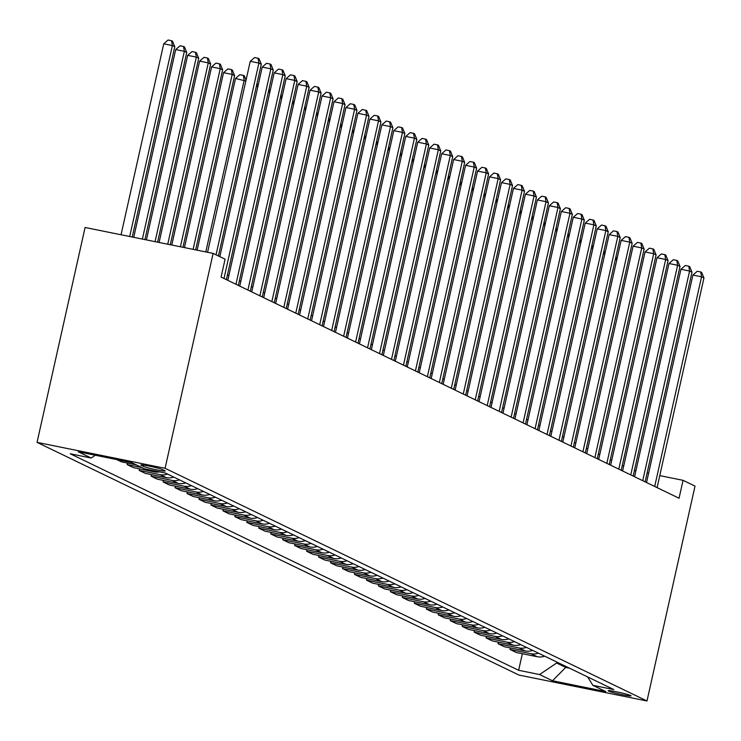 <?xml version="1.0" encoding="UTF-8"?>
<svg xmlns="http://www.w3.org/2000/svg" width="741" height="741" viewBox="0 0 741 741"><rect width="100%" height="100%" fill="white"/><g stroke="black" fill="none" stroke-linecap="round" stroke-linejoin="round"><path stroke-width="1.11" d="M630.684 695.54A11.773 0.806 -167.4 0 0 618.151 692.15A11.773 0.806 -167.4 0 0 608.12 690.723A11.773 0.806 -167.4 0 0 608.537 691.057A11.773 0.806 -167.4 0 0 621.069 694.437A11.773 0.806 -167.4 0 0 631.091 695.864A11.773 0.806 -167.4 0 0 630.684 695.54M37.05 442.368L518.95 675.06L646.986 700.986L165.086 468.293L37.05 442.368L85.085 227.478L213.121 253.403L165.086 468.293M213.121 253.403L225.079 259.183L221.077 277.088L679.052 498.23L683.054 480.325L659.777 475.611M141.235 465.311L143.346 466.33A11.402 0.778 -167.4 0 0 155.48 469.609A11.402 0.778 -167.4 0 0 165.197 470.989A11.402 0.778 -167.4 0 0 164.798 470.674L162.696 469.655A11.402 0.778 -167.4 0 0 150.553 466.376A11.402 0.778 -167.4 0 0 140.836 464.996A11.402 0.778 -167.4 0 0 141.235 465.311L141.336 464.885M95.293 455.233L91.171 458.021L70.238 453.779L518.644 670.299L522.349 653.719M91.171 458.021L78.25 451.778L131.537 462.569L144.458 468.812L165.4 473.054L613.798 689.565L592.865 685.332L605.786 691.566L552.499 680.775L539.578 674.542L518.644 670.299M683.054 480.325L695.021 486.096L646.986 700.986M623.672 466.2L622.264 465.515M611.705 460.42L610.297 459.744M599.747 454.65L598.339 453.964M587.78 448.87L586.372 448.185M575.813 443.09L574.405 442.414M563.855 437.31L562.447 436.634M551.888 431.54L550.48 430.854M539.92 425.76L538.512 425.084M527.962 419.98L526.555 419.304M515.995 414.21L514.587 413.524M504.037 408.43L502.62 407.754M492.07 402.65L490.662 401.974M480.103 396.88L478.695 396.194M468.145 391.1L466.728 390.424M456.178 385.32L454.77 384.644M444.211 379.549L442.803 378.864M432.253 373.77L430.845 373.084M420.286 367.99L418.878 367.314M408.319 362.219L406.911 361.534M396.361 356.44L394.953 355.754M384.394 350.66L382.986 349.984M372.427 344.88L371.019 344.204M360.469 339.109L359.061 338.424M348.502 333.33L347.094 332.653M336.544 327.55L335.127 326.874M324.577 321.779L323.169 321.094M312.609 315.999L311.201 315.323M300.651 310.22L299.234 309.543M288.684 304.449L287.276 303.764M276.717 298.669L275.309 297.993M264.759 292.89L263.351 292.213M252.792 287.119L251.384 286.434M240.825 281.339L239.417 280.654M228.867 275.559L227.459 274.883M648.588 473.342L647.088 473.036M635.908 470.776L634.407 470.47M565.929 666.455L565.716 667.409L569.486 668.169M556.834 662.065L556.621 663.019L565.716 667.409L552.499 680.775M544.635 656.174A14.718 14.088 115.8 0 1 537.197 656.721L516.264 652.488L510.04 649.477L510.382 647.94M532.677 650.394A14.718 14.088 115.8 0 1 525.23 650.95L504.297 646.708L498.072 643.707L498.415 642.16M520.71 644.624A14.718 14.088 115.8 0 1 513.272 645.17L492.33 640.928L486.115 637.927L486.457 636.389M508.752 638.844A14.718 14.088 115.8 0 1 501.305 639.39L480.372 635.157L474.147 632.147L474.49 630.61M496.785 633.064A14.718 14.088 115.8 0 1 489.338 633.62L468.405 629.378L462.18 626.377L462.532 624.83M484.818 627.284A14.718 14.088 115.8 0 1 477.38 627.84L456.437 623.598L450.222 620.597L450.565 619.059M472.86 621.514A14.718 14.088 115.8 0 1 465.413 622.06L444.48 617.827L438.255 614.817L438.598 613.279M460.893 615.734A14.718 14.088 115.8 0 1 453.446 616.29L432.512 612.047L426.288 609.046L426.64 607.5M448.926 609.954A14.718 14.088 115.8 0 1 441.488 610.51L420.545 606.268L414.33 603.267L414.673 601.729M436.968 604.184A14.718 14.088 115.8 0 1 429.521 604.73L408.587 600.497L402.363 597.487L402.706 595.949M425.001 598.404A14.718 14.088 115.8 0 1 417.554 598.96L396.62 594.717L390.405 591.716L390.748 590.169M413.033 592.624A14.718 14.088 115.8 0 1 405.596 593.18L384.662 588.938L378.438 585.936L378.781 584.399M401.076 586.853A14.718 14.088 115.8 0 1 393.628 587.4L372.695 583.158L366.471 580.157L366.814 578.619M389.108 581.074A14.718 14.088 115.8 0 1 381.671 581.62L360.728 577.387L354.513 574.377L354.856 572.839M377.141 575.294A14.718 14.088 115.8 0 1 369.703 575.85L348.77 571.607L342.546 568.606L342.888 567.06M365.183 569.523A14.718 14.088 115.8 0 1 357.736 570.07L336.803 565.828L330.579 562.827L330.931 561.289M353.216 563.744A14.718 14.088 115.8 0 1 345.778 564.29L324.836 560.057L318.621 557.047L318.963 555.509M341.258 557.964A14.718 14.088 115.8 0 1 333.811 558.519L312.878 554.277L306.654 551.276L306.996 549.729M329.291 552.193A14.718 14.088 115.8 0 1 321.844 552.74L300.911 548.497L294.686 545.496L295.038 543.959M317.324 546.413A14.718 14.088 115.8 0 1 309.886 546.96L288.944 542.727L282.729 539.717L283.071 538.179M305.366 540.634A14.718 14.088 115.8 0 1 297.919 541.189L276.986 536.947L270.761 533.946L271.104 532.399M293.399 534.854A14.718 14.088 115.8 0 1 285.952 535.41L265.019 531.167L258.794 528.166L259.146 526.629M281.432 529.083A14.718 14.088 115.8 0 1 273.994 529.63L253.052 525.397L246.836 522.386L247.179 520.849M269.474 523.303A14.718 14.088 115.8 0 1 262.027 523.859L241.094 519.617L234.869 516.616L235.212 515.069M257.507 517.524A14.718 14.088 115.8 0 1 250.06 518.079L229.126 513.837L222.911 510.836L223.254 509.299M245.54 511.753A14.718 14.088 115.8 0 1 238.102 512.3L217.169 508.057L210.944 505.056L211.287 503.519M233.582 505.973A14.718 14.088 115.8 0 1 226.135 506.52L205.201 502.287L198.977 499.277L199.32 497.739M221.615 500.194A14.718 14.088 115.8 0 1 214.177 500.749L193.234 496.507L187.019 493.506L187.362 491.968M209.647 494.423A14.718 14.088 115.8 0 1 202.21 494.969L181.276 490.727L175.052 487.726L175.395 486.189M197.69 488.643A14.718 14.088 115.8 0 1 190.242 489.19L169.309 484.957L163.085 481.946L163.437 480.409M185.722 482.863A14.718 14.088 115.8 0 1 178.285 483.419L157.342 479.177L151.127 476.176L151.47 474.629M173.764 477.093A14.718 14.088 115.8 0 1 166.317 477.639L145.384 473.397L139.16 470.396L139.503 468.858M159.667 471.887A14.718 14.088 115.8 0 1 154.35 471.86L133.417 467.627L127.193 464.616L127.545 463.079M136.242 464.839L121.45 461.847L116.754 459.577M141.985 467.617L127.193 464.616M167.54 474.083A14.718 14.088 115.8 0 1 160.093 474.638L139.16 470.396M179.507 479.862A14.718 14.088 115.8 0 1 172.06 480.409L151.127 476.176M191.465 485.642A14.718 14.088 115.8 0 1 184.027 486.189L163.085 481.946M203.432 491.413A14.718 14.088 115.8 0 1 195.985 491.968L175.052 487.726M215.39 497.192A14.718 14.088 115.8 0 1 207.952 497.739L187.019 493.506M227.357 502.972A14.718 14.088 115.8 0 1 219.92 503.519L198.977 499.277M239.324 508.743A14.718 14.088 115.8 0 1 231.877 509.299L210.944 505.056M251.282 514.523A14.718 14.088 115.8 0 1 243.845 515.078L222.911 510.836M263.25 520.302A14.718 14.088 115.8 0 1 255.802 520.849L234.869 516.616M275.217 526.073A14.718 14.088 115.8 0 1 267.77 526.629L246.836 522.386M287.175 531.853A14.718 14.088 115.8 0 1 279.737 532.409L258.794 528.166M299.142 537.633A14.718 14.088 115.8 0 1 291.695 538.179L270.761 533.946M311.109 543.412A14.718 14.088 115.8 0 1 303.662 543.959L282.729 539.717M323.067 549.183A14.718 14.088 115.8 0 1 315.629 549.739L294.686 545.496M335.034 554.963A14.718 14.088 115.8 0 1 327.587 555.509L306.654 551.276M347.001 560.742A14.718 14.088 115.8 0 1 339.554 561.289L318.621 557.047M358.959 566.513A14.718 14.088 115.8 0 1 351.521 567.069L330.579 562.827M370.926 572.293A14.718 14.088 115.8 0 1 363.479 572.839L342.546 568.606M382.884 578.073A14.718 14.088 115.8 0 1 375.446 578.619L354.513 574.377M394.851 583.843A14.718 14.088 115.8 0 1 387.413 584.399L366.471 580.157M406.818 589.623A14.718 14.088 115.8 0 1 399.371 590.179L378.438 585.936M418.776 595.403A14.718 14.088 115.8 0 1 411.338 595.949L390.405 591.716M430.743 601.173A14.718 14.088 115.8 0 1 423.296 601.729L402.363 597.487M442.71 606.953A14.718 14.088 115.8 0 1 435.263 607.509L414.33 603.267M454.668 612.733A14.718 14.088 115.8 0 1 447.231 613.279L426.288 609.046M466.635 618.503A14.718 14.088 115.8 0 1 459.188 619.059L438.255 614.817M478.603 624.283A14.718 14.088 115.8 0 1 471.156 624.839L450.222 620.597M490.561 630.063A14.718 14.088 115.8 0 1 483.123 630.61L462.18 626.377M502.528 635.843A14.718 14.088 115.8 0 1 495.081 636.389L474.147 632.147M514.495 641.613A14.718 14.088 115.8 0 1 507.048 642.169L486.115 637.927M526.453 647.393A14.718 14.088 115.8 0 1 519.015 647.94L498.072 643.707M538.42 653.173A14.718 14.088 115.8 0 1 530.973 653.719L510.04 649.477M539.578 674.542L556.621 663.019M587.659 676.95L592.865 685.332M216.039 254.811L258.896 63.068L261.286 64.226L218.428 255.969M207.563 252.283L250.245 61.318L258.896 63.068L258.063 58.233L259.017 58.696L261.286 64.226M250.245 61.318L254.598 57.529L258.063 58.233M132.231 237.027L174.774 46.702L172.384 45.553L163.733 43.802L121.052 234.758M163.733 43.802L168.087 40.014L171.551 40.718L172.384 45.553L129.703 236.509M171.551 40.718L172.505 41.181L174.774 46.702M223.995 278.496L270.863 68.848L273.253 69.997L226.385 279.653M219.836 256.645L262.212 67.088L270.863 68.848L270.02 64.013L270.984 64.476L273.253 69.997M262.212 67.088L266.565 63.309L270.02 64.013M235.962 284.275L282.821 74.619L285.22 75.777L238.352 285.433M227.802 280.33L274.17 72.868L282.821 74.619L281.988 69.784L282.942 70.247L285.22 75.777M274.17 72.868L278.523 69.089L281.988 69.784M247.92 290.055L294.788 80.398L297.178 81.556L250.319 291.204M239.76 286.109L286.137 78.648L294.788 80.398L293.955 75.563L294.909 76.027L297.178 81.556M286.137 78.648L290.491 74.86L293.955 75.563M144.921 239.593L186.741 52.481L184.352 51.324L175.7 49.573L133.732 237.333M175.7 49.573L180.054 45.794L183.509 46.488L184.352 51.324L142.383 239.084M183.509 46.488L184.472 46.952L186.741 52.481M157.601 242.159L198.708 58.261L196.309 57.103L187.658 55.353L146.412 239.899M187.658 55.353L192.012 51.564L195.476 52.268L196.309 57.103L155.064 241.649M195.476 52.268L196.43 52.731L198.708 58.261M170.282 244.734L210.666 64.032L208.277 62.883L199.625 61.133L159.093 242.464M199.625 61.133L203.979 57.344L207.443 58.048L208.277 62.883L167.744 244.215M207.443 58.048L208.397 58.511L210.666 64.032M259.887 295.826L306.746 86.178L309.145 87.327L262.277 296.984M251.727 291.889L298.104 84.428L306.746 86.178L305.913 81.343L306.867 81.806L309.145 87.327M298.104 84.428L302.458 80.639L305.913 81.343M182.962 247.299L222.633 69.811L220.244 68.654L211.593 66.903L171.773 245.03M211.593 66.903L215.946 63.124L219.401 63.819L220.244 68.654L180.424 246.781M219.401 63.819L220.364 64.282L222.633 69.811M271.854 301.606L318.713 91.949L321.103 93.107L274.244 302.763M263.694 297.66L310.062 90.198L318.713 91.949L317.88 87.114L318.834 87.577L321.103 93.107M310.062 90.198L314.416 86.419L317.88 87.114M283.812 307.385L330.681 97.729L333.07 98.886L286.211 308.534M275.652 303.44L322.029 95.978L330.681 97.729L329.838 92.894L330.801 93.357L333.07 98.886M322.029 95.978L326.383 92.19L329.838 92.894M295.779 313.156L342.638 103.508L345.037 104.657L298.169 314.314M287.619 309.219L333.987 101.758L342.638 103.508L341.805 98.673L342.759 99.137L345.037 104.657M333.987 101.758L338.341 97.969L341.805 98.673M307.747 318.936L354.606 109.279L356.995 110.437L310.136 320.093M299.577 314.999L345.954 107.528L354.606 109.279L353.772 104.444L354.726 104.907L356.995 110.437M345.954 107.528L350.308 103.749L353.772 104.444M319.704 324.715L366.573 115.059L368.962 116.217L322.103 325.864M311.544 320.77L357.922 113.308L366.573 115.059L365.73 110.224L366.693 110.687L368.962 116.217M357.922 113.308L362.275 109.529L365.73 110.224M195.643 249.865L234.601 75.591L232.202 74.433L223.55 72.683L184.453 247.605M223.55 72.683L227.904 68.894L231.368 69.598L232.202 74.433L193.105 249.356M231.368 69.598L232.322 70.062L234.601 75.591M245.836 81.019L235.518 78.463L197.134 250.171M235.518 78.463L239.871 74.674L243.335 75.378L244.169 80.213L205.785 251.921M243.335 75.378L244.289 75.841L246.04 80.111M257.803 86.799L256.395 86.113M256.997 83.427L258.007 85.882M269.77 92.569L268.362 91.893M268.964 89.198L269.974 91.662M281.728 98.349L280.32 97.673M280.922 94.978L281.932 97.442M331.672 330.486L378.531 120.839L380.93 121.996L334.061 331.644M323.511 326.549L369.879 119.088L378.531 120.839L377.697 116.004L378.651 116.467L380.93 121.996M369.879 119.088L374.233 115.3L377.697 116.004M293.695 104.129L292.287 103.444M292.89 100.757L293.899 103.212M343.639 336.266L390.498 126.618L392.887 127.767L346.028 337.424M335.469 332.329L381.847 124.859L390.498 126.618L389.664 121.783L390.618 122.237L392.887 127.767M381.847 124.859L386.2 121.079L389.664 121.783M305.663 109.9L304.255 109.223M304.847 106.528L305.866 108.992M355.597 342.046L402.465 132.389L404.855 133.547L357.996 343.203M347.436 338.1L393.814 130.638L402.465 132.389L401.622 127.554L402.585 128.017L404.855 133.547M393.814 130.638L398.167 126.859L401.622 127.554M317.62 115.679L316.212 115.003M316.815 112.308L317.824 114.772M367.564 347.816L414.423 138.169L416.822 139.327L369.954 348.974M359.404 343.88L405.772 136.418L414.423 138.169L413.589 133.334L414.543 133.797L416.822 139.327M405.772 136.418L410.125 132.63L413.589 133.334M329.588 121.459L328.18 120.774M328.782 118.088L329.791 120.551M379.522 353.596L426.39 143.949L428.78 145.097L381.921 354.754M371.361 349.659L417.739 142.189L426.39 143.949L425.556 139.113L426.51 139.567L428.78 145.097M417.739 142.189L422.092 138.41L425.556 139.113M341.555 127.23L340.138 126.554M340.74 123.867L341.758 126.322M391.489 359.376L438.357 149.719L440.747 150.877L393.879 360.534M383.329 355.43L429.706 147.968L438.357 149.719L437.514 144.884L438.477 145.347L440.747 150.877M429.706 147.968L434.059 144.189L437.514 144.884M353.513 133.01L352.105 132.333M352.707 129.638L353.716 132.102M403.456 365.156L450.315 155.499L452.714 156.657L405.846 366.304M395.296 361.21L441.664 153.748L450.315 155.499L449.481 150.664L450.435 151.127L452.714 156.657M441.664 153.748L446.017 149.96L449.481 150.664M415.414 370.926L462.282 161.279L464.672 162.427L417.813 372.084M407.254 366.99L453.631 159.528L462.282 161.279L461.439 156.444L462.403 156.907L464.672 162.427M453.631 159.528L457.984 155.74L461.439 156.444M427.381 376.706L474.24 167.049L476.639 168.207L429.771 377.864M419.221 372.76L465.589 165.299L474.24 167.049L473.406 162.214L474.36 162.677L476.639 168.207M465.589 165.299L469.951 161.519L473.406 162.214M439.348 382.486L486.207 172.829L488.597 173.987L441.738 383.634M431.188 378.54L477.556 171.078L486.207 172.829L485.374 167.994L486.328 168.457L488.597 173.987M477.556 171.078L481.909 167.29L485.374 167.994M451.306 388.256L498.174 178.609L500.564 179.757L453.705 389.414M443.146 384.32L489.523 176.858L498.174 178.609L497.331 173.774L498.295 174.237L500.564 179.757M489.523 176.858L493.877 173.07L497.331 173.774M463.273 394.036L510.132 184.379L512.531 185.537L465.663 395.194M455.113 390.099L501.481 182.629L510.132 184.379L509.299 179.544L510.253 180.007L512.531 185.537M501.481 182.629L505.834 178.85L509.299 179.544M475.24 399.816L522.099 190.159L524.489 191.317L477.63 400.964M467.071 395.87L513.448 188.409L522.099 190.159L521.266 185.324L522.22 185.787L524.489 191.317M513.448 188.409L517.802 184.62L521.266 185.324M487.198 405.586L534.066 195.939L536.456 197.097L489.597 406.744M479.038 401.65L525.415 194.188L534.066 195.939L533.224 191.104L534.187 191.567L536.456 197.097M525.415 194.188L529.769 190.4L533.224 191.104M499.165 411.366L546.024 201.709L548.423 202.867L501.555 412.524M491.005 407.43L537.373 199.959L546.024 201.709L545.191 196.874L546.145 197.338L548.423 202.867M537.373 199.959L541.727 196.18L545.191 196.874M511.133 417.146L557.992 207.489L560.381 208.647L513.522 418.295M502.963 413.2L549.34 205.739L557.992 207.489L557.158 202.654L558.112 203.117L560.381 208.647M549.34 205.739L553.694 201.96L557.158 202.654M523.09 422.916L569.959 213.269L572.348 214.427L525.489 424.074M514.93 418.98L561.308 211.518L569.959 213.269L569.116 208.434L570.079 208.897L572.348 214.427M561.308 211.518L565.661 207.73L569.116 208.434M535.058 428.696L581.917 219.049L584.316 220.197L537.447 429.854M526.897 424.76L573.265 217.289L581.917 219.049L581.083 214.214L582.037 214.668L584.316 220.197M573.265 217.289L577.619 213.51L581.083 214.214M547.015 434.476L593.884 224.819L596.273 225.977L549.414 435.634M538.855 430.53L585.233 223.069L593.884 224.819L593.05 219.984L594.004 220.447L596.273 225.977M585.233 223.069L589.586 219.29L593.05 219.984M558.983 440.247L605.851 230.599L608.241 231.757L561.372 441.404M550.822 436.31L597.2 228.849L605.851 230.599L605.008 225.764L605.971 226.227L608.241 231.757M597.2 228.849L601.553 225.06L605.008 225.764M570.95 446.026L617.809 236.379L620.208 237.528L573.339 447.184M562.789 442.09L609.158 234.619L617.809 236.379L616.975 231.544L617.929 232.007L620.208 237.528M609.158 234.619L613.511 230.84L616.975 231.544M582.908 451.806L629.776 242.15L632.166 243.307L585.307 452.964M574.747 447.86L621.125 240.399L629.776 242.15L628.933 237.315L629.896 237.778L632.166 243.307M621.125 240.399L625.478 236.62L628.933 237.315M594.875 457.586L641.734 247.929L644.133 249.087L597.265 458.735M586.715 453.64L633.083 246.179L641.734 247.929L640.9 243.094L641.854 243.557L644.133 249.087M633.083 246.179L637.445 242.39L640.9 243.094M606.842 463.357L653.701 253.709L656.091 254.858L609.232 464.514M598.682 459.42L645.05 251.959L653.701 253.709L652.867 248.874L653.821 249.337L656.091 254.858M645.05 251.959L649.403 248.17L652.867 248.874M365.48 138.789L364.072 138.104M364.674 135.418L365.684 137.882M377.447 144.569L376.03 143.884M376.632 141.198L377.641 143.652M389.405 150.34L387.997 149.663M388.599 146.968L389.609 149.432M401.372 156.119L399.964 155.434M400.566 152.748L401.576 155.212M413.33 161.899L411.922 161.214M412.524 158.528L413.534 160.982M425.297 167.67L423.889 166.994M424.491 164.298L425.501 166.762M437.264 173.45L435.856 172.764M436.449 170.078L437.468 172.542M449.222 179.229L447.814 178.544M448.416 175.858L449.426 178.312M461.189 185L459.781 184.324M460.383 181.628L461.393 184.092M473.156 190.78L471.748 190.104M472.341 187.408L473.36 189.872M485.114 196.56L483.706 195.874M484.308 193.188L485.318 195.643M497.081 202.33L495.673 201.654M496.275 198.959L497.285 201.422M509.048 208.11L507.631 207.434M508.233 204.738L509.252 207.202M521.006 213.89L519.598 213.204M520.201 210.518L521.21 212.982M532.974 219.66L531.566 218.984M532.168 216.298L533.177 218.752M544.941 225.44L543.524 224.764M544.126 222.068L545.135 224.532M556.899 231.22L555.491 230.534M556.093 227.848L557.102 230.312M568.866 237L567.458 236.314M568.06 233.628L569.069 236.083M618.8 469.136L665.668 259.48L668.058 260.637L621.199 470.294M610.64 465.191L657.017 257.729L665.668 259.48L664.825 254.645L665.788 255.108L668.058 260.637M657.017 257.729L661.37 253.95L664.825 254.645M580.824 242.77L579.416 242.094M580.018 239.399L581.027 241.862M630.767 474.916L677.626 265.259L680.025 266.417L633.157 476.065M622.607 470.97L668.975 263.509L677.626 265.259L676.792 260.424L677.746 260.888L680.025 266.417M668.975 263.509L673.328 259.72L676.792 260.424M592.791 248.55L591.383 247.865M591.985 245.178L592.995 247.642M642.734 480.687L689.593 271.039L691.983 272.188L645.124 481.845M634.565 476.75L680.942 269.289L689.593 271.039L688.76 266.204L689.714 266.667L691.983 272.188M680.942 269.289L685.295 265.5L688.76 266.204M604.758 254.33L603.35 253.644M603.943 250.958L604.962 253.413M654.692 486.467L701.56 276.81L703.95 277.968L657.091 487.624M646.532 482.53L692.909 275.059L701.56 276.81L700.717 271.975L701.681 272.438L703.95 277.968M692.909 275.059L697.262 271.28L700.717 271.975M616.716 260.1L615.308 259.424M615.91 256.729L616.92 259.193M154.35 471.86L150.618 470.053M166.317 477.639L160.093 474.638M178.285 483.419L172.06 480.409M190.242 489.19L184.027 486.189M202.21 494.969L195.985 491.968M214.177 500.749L207.952 497.739M226.135 506.52L219.92 503.519M238.102 512.3L231.877 509.299M250.06 518.079L243.845 515.078M262.027 523.859L255.802 520.849M273.994 529.63L267.77 526.629M285.952 535.41L279.737 532.409M297.919 541.189L291.695 538.179M309.886 546.96L303.662 543.959M321.844 552.74L315.629 549.739M333.811 558.519L327.587 555.509M345.778 564.29L339.554 561.289M357.736 570.07L351.521 567.069M369.703 575.85L363.479 572.839M381.671 581.62L375.446 578.619M393.628 587.4L387.413 584.399M405.596 593.18L399.371 590.179M417.554 598.96L411.338 595.949M429.521 604.73L423.296 601.729M441.488 610.51L435.263 607.509M453.446 616.29L447.231 613.279M465.413 622.06L459.188 619.059M477.38 627.84L471.156 624.839M489.338 633.62L483.123 630.61M501.305 639.39L495.081 636.389M513.272 645.17L507.048 642.169M525.23 650.95L519.015 647.94M537.197 656.721L530.973 653.719M143.615 465.098L143.346 466.33"/></g></svg>
